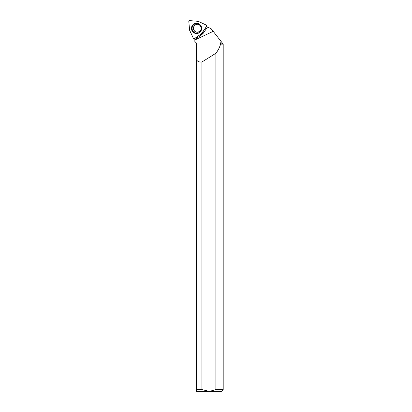 <?xml version="1.0" encoding="UTF-8"?>
<svg xmlns="http://www.w3.org/2000/svg" width="412" height="412" viewBox="0 0 412 412"><rect width="100%" height="100%" fill="white"/><g stroke="black" fill="none" stroke-linecap="round" stroke-linejoin="round"><path stroke-width="0.62" d="M189.669 30.4L193.382 38.393A0.716 0.706 -97.1 0 0 194.428 38.676L201.535 33.609A0.716 0.706 -97.1 0 0 201.71 33.434L206.669 26.203A0.716 0.706 -97.1 0 0 206.381 25.142L198.481 21.424A0.716 0.706 -97.1 0 0 198.239 21.357L189.566 20.6A0.716 0.706 -97.1 0 0 188.804 21.378L189.602 30.164A0.716 0.706 -97.1 0 0 189.669 30.4M192.924 24.756A5.155 5.088 -97.1 0 0 199.238 32.775A5.155 5.088 -97.1 0 0 198.079 23.489A5.155 5.088 -97.1 0 0 192.924 24.756M196.905 24.349A3.971 3.919 -97.1 0 0 193.944 29.988A3.971 3.919 -97.1 0 0 197.889 32.229M215.862 53.251C218.056 50.516 219.622 47.473 220.554 44.12L220.987 41.303L223.196 44.12L223.196 389.592L215.862 389.592L215.862 53.251A211.588 30.941 -25.3 0 1 201.916 61.975C199.393 62.284 197.554 61.532 196.406 59.714L196.406 43.054L194.85 41.504L194.855 39.743M220.374 43.847L222.923 43.847M194.855 38.373L194.855 41.504L196.406 43.054M206.438 26.538L207.519 27.048L202.874 33.763L194.85 39.717M207.519 27.048L211.181 28.768L220.987 41.303M199.619 34.974A3.79 3.739 -97.1 0 0 203.198 31.255M201.916 61.975L201.916 389.592L196.406 389.592L196.406 59.714M220.554 44.12L223.196 44.12M223.196 389.592L221.388 391.4L209.363 391.4L215.862 389.592M201.916 389.592L209.363 391.4M208.415 391.4L196.406 391.4L196.406 389.592M200.093 34.634A3.502 3.456 -97.1 0 0 203.173 31.302M206.664 26.208L206.376 25.137L198.239 21.357L189.577 20.6L188.804 21.383L189.602 30.164L193.377 38.383L194.433 38.671C199.64 35.659 203.719 31.503 206.664 26.208M199.3 32.739A5.088 5.021 82.9 0 1 191.719 29A5.088 5.021 82.9 0 1 198.146 23.515M200.211 31.77A4.826 4.759 -97.1 0 0 198.043 23.7A4.826 4.759 -97.1 0 0 192.239 29.618A4.826 4.759 -97.1 0 0 200.211 31.77M197.817 32.239A3.971 3.919 82.9 0 1 194.541 25.498A3.971 3.919 82.9 0 1 196.833 24.36C199.614 23.536 202.936 28.134 200.031 31.137L197.817 32.239M194.855 40.005L213.195 31.343"/></g></svg>
